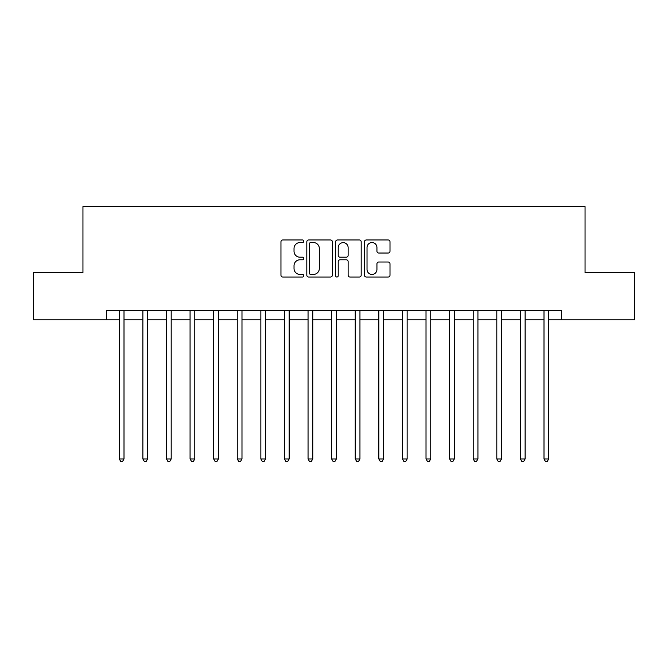 <?xml version="1.0" encoding="UTF-8"?>
<svg xmlns="http://www.w3.org/2000/svg" width="668" height="668" viewBox="0 0 668 668"><rect width="100%" height="100%" fill="white"/><g stroke="black" fill="none" stroke-linecap="round" stroke-linejoin="round"><path stroke-width="1" d="M303.798 241.265A1.294 1.294 0 0 0 302.504 239.971L282.814 239.971A1.854 1.854 0 0 0 280.961 241.824L280.961 275.174A1.854 1.854 0 0 0 282.814 277.028L302.504 277.028A1.294 1.294 0 0 0 303.798 275.725A1.294 1.294 0 0 0 302.504 274.431L299.957 274.431A5.928 5.928 0 0 1 294.029 268.503L294.029 265.722A5.928 5.928 0 0 1 299.957 259.794L302.504 259.794A1.294 1.294 0 0 0 303.798 258.499A1.294 1.294 0 0 0 302.504 257.197L299.957 257.197A5.928 5.928 0 0 1 294.029 251.268L294.029 248.488A5.928 5.928 0 0 1 299.957 242.559L302.504 242.559A1.294 1.294 0 0 0 303.798 241.265M388.15 253.03A1.854 1.854 0 0 0 390.003 251.176L390.003 241.824A1.854 1.854 0 0 0 388.15 239.971L366.281 239.971A1.854 1.854 0 0 0 364.436 241.824L364.436 275.174A1.854 1.854 0 0 0 366.281 277.028L388.15 277.028A1.854 1.854 0 0 0 390.003 275.174L390.003 263.868A1.854 1.854 0 0 0 388.15 262.015L378.789 262.015A1.854 1.854 0 0 0 376.936 263.868L376.936 269.471A4.96 4.96 0 0 1 371.984 274.431A4.96 4.96 0 0 1 367.024 269.471L367.024 247.519A4.96 4.96 0 0 1 371.984 242.559A4.96 4.96 0 0 1 376.936 247.519L376.936 251.176A1.854 1.854 0 0 0 378.789 253.03L388.15 253.03M106.546 319.847L33.4 319.847L33.4 272.653L82.949 272.653L82.949 206.587L585.051 206.587L585.051 272.653L634.6 272.653L634.6 319.847L561.454 319.847L561.454 310.403L106.546 310.403L106.546 319.847L119.288 319.847M332.38 241.824A1.854 1.854 0 0 0 330.526 239.971L308.666 239.971A1.854 1.854 0 0 0 306.812 241.824L306.812 275.174A1.854 1.854 0 0 0 308.666 277.028L330.526 277.028A1.854 1.854 0 0 0 332.38 275.174L332.38 241.824M337.474 239.971L359.334 239.971A1.854 1.854 0 0 1 361.188 241.824L361.188 275.174A1.854 1.854 0 0 1 359.334 277.028L349.982 277.028A1.854 1.854 0 0 1 348.128 275.174L348.128 261.647A1.854 1.854 0 0 0 346.274 259.794L340.07 259.794A1.854 1.854 0 0 0 338.217 261.647L338.217 275.725A1.294 1.294 0 0 1 336.914 277.028A1.294 1.294 0 0 1 335.62 275.725L335.62 241.824A1.854 1.854 0 0 1 337.474 239.971M124.006 319.847L142.877 319.847M147.603 319.847L166.474 319.847M171.192 319.847L190.071 319.847M194.789 319.847L213.668 319.847M218.386 319.847L237.257 319.847M241.983 319.847L260.854 319.847M265.572 319.847L284.451 319.847M289.169 319.847L308.048 319.847M312.766 319.847L331.637 319.847M336.363 319.847L355.234 319.847M359.952 319.847L378.831 319.847M383.549 319.847L402.428 319.847M407.146 319.847L426.017 319.847M430.743 319.847L449.614 319.847M454.332 319.847L473.211 319.847M477.929 319.847L496.808 319.847M501.526 319.847L520.397 319.847M525.123 319.847L543.994 319.847M548.712 319.847L561.454 319.847M310.704 242.559A1.294 1.294 0 0 0 309.401 243.862L309.401 273.137A1.294 1.294 0 0 0 310.704 274.431L313.384 274.431A5.928 5.928 0 0 0 319.321 268.503L319.321 248.488A5.928 5.928 0 0 0 313.384 242.559L310.704 242.559M348.128 247.611A4.96 4.96 0 0 0 343.168 242.651A4.96 4.96 0 0 0 338.217 247.611L338.217 255.343A1.854 1.854 0 0 0 340.07 257.197L346.274 257.197A1.854 1.854 0 0 0 348.128 255.343L348.128 247.611M124.24 310.403L124.139 310.645A1.887 1.887 90 0 0 124.006 311.346L124.006 458.958L119.288 458.958L119.288 311.346A1.887 1.887 90 0 0 119.146 310.645L119.054 310.403M124.006 458.958L122.586 461.413L120.699 461.413L119.288 458.958M147.828 310.403L147.737 310.645A1.887 1.887 92.7 0 0 147.603 311.346L147.603 458.958L142.877 458.958L142.877 311.346A1.887 1.887 92.7 0 0 142.743 310.645L142.651 310.403M147.603 458.958L146.183 461.413L144.296 461.413L142.877 458.958M171.425 310.403L171.334 310.645A1.887 1.887 92.7 0 0 171.192 311.346L171.192 458.958L166.474 458.958L166.474 311.346A1.887 1.887 92.7 0 0 166.34 310.645L166.24 310.403M171.192 458.958L169.781 461.413L167.893 461.413L166.474 458.958M195.023 310.403L194.922 310.645A1.887 1.887 92.7 0 0 194.789 311.346L194.789 458.958L190.071 458.958L190.071 311.346A1.887 1.887 92.7 0 0 189.937 310.645L189.837 310.403M194.789 458.958L193.378 461.413L191.482 461.413L190.071 458.958M218.62 310.403L218.519 310.645A1.887 1.887 92.7 0 0 218.386 311.346L218.386 458.958L213.668 458.958L213.668 311.346A1.887 1.887 92.7 0 0 213.526 310.645L213.434 310.403M218.386 458.958L216.966 461.413L215.079 461.413L213.668 458.958M242.208 310.403L242.117 310.645A1.887 1.887 92.7 0 0 241.983 311.346L241.983 458.958L237.257 458.958L237.257 311.346A1.887 1.887 92.7 0 0 237.123 310.645L237.031 310.403M241.983 458.958L240.564 461.413L238.676 461.413L237.257 458.958M265.806 310.403L265.714 310.645A1.887 1.887 92.7 0 0 265.572 311.346L265.572 458.958L260.854 458.958L260.854 311.346A1.887 1.887 92.7 0 0 260.72 310.645L260.62 310.403M265.572 458.958L264.161 461.413L262.274 461.413L260.854 458.958M289.403 310.403L289.302 310.645A1.887 1.887 92.7 0 0 289.169 311.346L289.169 458.958L284.451 458.958L284.451 311.346A1.887 1.887 92.7 0 0 284.317 310.645L284.217 310.403M289.169 458.958L287.758 461.413L285.862 461.413L284.451 458.958M313 310.403L312.9 310.645A1.887 1.887 92.7 0 0 312.766 311.346L312.766 458.958L308.048 458.958L308.048 311.346A1.887 1.887 92.7 0 0 307.906 310.645L307.814 310.403M312.766 458.958L311.346 461.413L309.459 461.413L308.048 458.958M336.589 310.403L336.497 310.645A1.887 1.887 92.7 0 0 336.363 311.346L336.363 458.958L331.637 458.958L331.637 311.346A1.887 1.887 92.7 0 0 331.503 310.645L331.411 310.403M336.363 458.958L334.944 461.413L333.056 461.413L331.637 458.958M360.186 310.403L360.094 310.645A1.887 1.887 92.7 0 0 359.952 311.346L359.952 458.958L355.234 458.958L355.234 311.346A1.887 1.887 92.7 0 0 355.1 310.645L355 310.403M359.952 458.958L358.541 461.413L356.654 461.413L355.234 458.958M383.783 310.403L383.683 310.645A1.887 1.887 92.7 0 0 383.549 311.346L383.549 458.958L378.831 458.958L378.831 311.346A1.887 1.887 92.7 0 0 378.698 310.645L378.597 310.403M383.549 458.958L382.138 461.413L380.242 461.413L378.831 458.958M407.38 310.403L407.28 310.645A1.887 1.887 92.7 0 0 407.146 311.346L407.146 458.958L402.428 458.958L402.428 311.346A1.887 1.887 92.7 0 0 402.286 310.645L402.194 310.403M407.146 458.958L405.726 461.413L403.839 461.413L402.428 458.958M430.969 310.403L430.877 310.645A1.887 1.887 92.7 0 0 430.743 311.346L430.743 458.958L426.017 458.958L426.017 311.346A1.887 1.887 92.7 0 0 425.883 310.645L425.792 310.403M430.743 458.958L429.324 461.413L427.436 461.413L426.017 458.958M454.566 310.403L454.474 310.645A1.887 1.887 92.7 0 0 454.332 311.346L454.332 458.958L449.614 458.958L449.614 311.346A1.887 1.887 92.7 0 0 449.48 310.645L449.38 310.403M454.332 458.958L452.921 461.413L451.034 461.413L449.614 458.958M478.163 310.403L478.063 310.645A1.887 1.887 92.7 0 0 477.929 311.346L477.929 458.958L473.211 458.958L473.211 311.346A1.887 1.887 92.7 0 0 473.078 310.645L472.977 310.403M477.929 458.958L476.518 461.413L474.622 461.413L473.211 458.958M501.76 310.403L501.66 310.645A1.887 1.887 92.7 0 0 501.526 311.346L501.526 458.958L496.808 458.958L496.808 311.346A1.887 1.887 92.7 0 0 496.666 310.645L496.575 310.403M501.526 458.958L500.107 461.413L498.219 461.413L496.808 458.958M525.349 310.403L525.257 310.645A1.887 1.887 92.7 0 0 525.123 311.346L525.123 458.958L520.397 458.958L520.397 311.346A1.887 1.887 92.7 0 0 520.263 310.645L520.172 310.403M525.123 458.958L523.704 461.413L521.817 461.413L520.397 458.958M548.946 310.403L548.854 310.645A1.887 1.887 92.7 0 0 548.712 311.346L548.712 458.958L543.994 458.958L543.994 311.346A1.887 1.887 92.7 0 0 543.861 310.645L543.76 310.403M548.712 458.958L547.301 461.413L545.414 461.413L543.994 458.958"/></g></svg>

